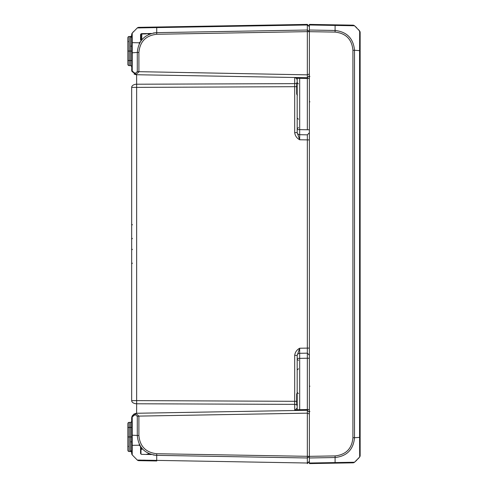 <?xml version="1.0" encoding="UTF-8"?>
<svg xmlns="http://www.w3.org/2000/svg" width="488" height="488" viewBox="0 0 488 488"><rect width="100%" height="100%" fill="white"/><g stroke="black" fill="none" stroke-linecap="round" stroke-linejoin="round"><path stroke-width="0.73" d="M309.374 414.001L307.342 413.159L307.342 463.6L309.374 461.569L309.374 456.353L309.374 457.976L335.097 457.524L335.079 455.908L309.374 456.353L309.374 26.431L307.342 24.4L307.342 78.477L309.374 78.477M141.794 39.845L141.794 33.635L151.426 33.471L141.794 33.635A1.269 1.196 89 0 0 140.977 33.995L140.989 40.888M141.788 449.503L141.794 448.155M140.544 453.096L140.977 454.047L141.794 454.365A1.269 1.269 0 0 1 140.544 453.096L140.977 454.047L141.794 454.365A1.269 1.269 0 0 1 140.544 453.096L140.544 446.465L140.544 453.096M140.544 39.985L140.544 34.904A1.269 1.269 -91 0 1 141.794 33.635A1.269 1.269 0 0 0 140.544 34.904L140.544 39.985L141.679 39.985M140.544 34.904A1.269 1.208 180 0 1 140.977 33.995L146.357 33.916A1.269 0.811 -91 0 1 146.918 33.55L149.401 34.191M140.989 447.112L140.977 454.047M151.426 454.529L141.794 454.365M294.691 132.632L297.186 132.632L297.186 132.163A2.538 2.538 0 0 0 299.681 134.7L299.681 129.625L297.186 129.625L297.186 132.632L297.186 78.287L294.691 77.494L294.691 132.632C295.118 135.792 296.783 138.177 299.681 139.775L299.681 134.7L307.342 134.834L307.342 409.524L299.681 409.658L299.681 358.375L297.186 358.375L297.186 355.368L299.681 348.225C296.783 349.823 295.118 352.208 294.691 355.368L297.186 355.368L297.186 409.713A0.762 0.762 0 0 1 296.436 410.475L294.691 410.506L297.186 409.713A0.762 0.762 0 0 1 296.436 410.475M140.544 446.465L139.275 445.215L139.275 444.226M139.275 43.774L139.275 42.785L140.544 41.535M131.662 87.389L136.652 87.389L136.658 84.223A5.075 3.166 180 0 0 131.662 87.389L131.662 400.611A5.075 3.166 0 0 0 136.658 403.777L136.652 400.611L131.662 400.611M131.662 452.791A1.269 1.269 0 0 0 130.412 451.522A1.269 1.269 0 0 1 131.662 452.791A1.269 1.269 0 0 0 130.412 451.522A1.269 1.269 0 0 1 131.662 452.791L131.662 453.303A2.538 2.538 0 0 0 132.23 454.901L132.224 435.192L131.662 435.204L131.662 442.207A1.269 0.421 180 0 0 130.412 441.78L130.412 450.692A1.269 1.196 180 0 1 131.662 451.888L131.662 442.207M132.096 416.734A5.075 3.971 0 0 0 131.662 418.344L132.23 416.898A1.269 0.537 -157.8 0 1 132.041 416.423L131.662 418.314L131.662 435.204M127.856 41.578L127.856 37.771A1.269 1.269 0 0 1 129.1 36.502L130.412 36.478L130.412 46.22A1.269 0.421 180 0 0 131.662 45.793L131.772 70.711L132.041 71.577L136.561 74.731L135.829 74.524L135.207 73.407L132.23 71.102A1.269 0.537 157.8 0 0 132.041 71.577A5.075 5.075 0 0 1 131.662 69.784A5.075 5.075 0 0 0 132.041 71.577M131.662 35.209L131.662 36.112L131.662 35.209A1.269 1.269 0 0 1 130.412 36.478A1.269 1.269 0 0 0 131.662 35.209A1.269 1.269 0 0 1 130.412 36.478A1.269 1.269 0 0 0 131.662 35.209M149.194 453.718L146.119 454.438M309.374 412.317L307.342 410.286L307.342 413.159L138.909 416.099L135.829 413.476L136.561 413.269L132.041 416.423M309.374 75.683L307.342 77.714L136.561 74.731M309.374 73.999L307.342 74.841L137.299 71.644L135.207 73.407M309.374 31.317L307.342 30.024L156.709 32.653C144.857 33.989 138.391 40.589 137.299 52.454L132.23 52.808L132.224 33.099L137.299 27.938L307.342 24.986L309.374 26.547M309.374 129.759L307.342 129.759L307.342 78.477L299.681 78.342L299.681 77.58M307.342 134.834L309.374 132.803M309.374 348.09L299.681 348.225L299.681 353.3A2.538 2.538 0 0 0 297.186 355.837A2.538 2.538 0 0 1 299.681 353.3L307.342 353.166L307.342 358.241L299.681 358.375L299.681 353.3L307.342 353.166L309.374 355.197M309.374 409.524L307.342 409.524L307.342 410.286L136.561 413.269A5.075 5.075 -91 0 1 136.652 413.269A5.075 5.075 -91 0 0 136.561 413.269M309.374 461.453L307.342 463.014L156.709 460.385L156.721 453.73C145.869 452.492 139.922 446.428 138.891 435.546L132.224 435.192L132.23 416.898L135.207 414.593L137.299 416.355L137.299 435.546C138.385 447.411 144.857 454.011 156.709 455.347L307.342 457.976L309.374 456.683M135.207 414.593L135.829 413.476M137.299 416.355L138.891 416.099L138.891 435.546M131.662 52.808L132.23 52.808L132.23 71.102L131.662 69.656A5.075 5.075 0 0 1 131.662 69.656L131.662 69.656A5.075 5.075 0 0 1 131.662 69.656L131.662 69.674M135.829 74.524L138.909 71.901L138.891 52.454C139.928 41.565 145.869 35.508 156.727 34.27L307.342 31.647L335.085 32.092C345.992 33.288 351.933 39.345 352.922 50.27L352.915 437.742C351.927 448.667 345.98 454.725 335.079 455.908M299.681 410.42L299.681 409.658L297.186 409.713M296.436 77.525A0.762 0.762 0 0 1 297.186 78.287A0.762 0.762 0 0 0 296.436 77.525A0.762 0.762 0 0 1 297.186 78.287L299.681 78.342L299.681 129.625L307.342 129.759M309.374 139.91L299.681 139.775L297.186 132.632M297.186 82.118A2.538 1.525 180 0 1 294.691 83.637L136.658 84.223L136.616 74.731M136.616 413.269L136.658 403.777L294.691 404.363L294.709 410.506L297.186 407.968M136.652 74.731A5.075 5.075 0 0 1 134.029 73.95A5.075 5.075 0 0 0 136.652 74.731M131.662 418.216A5.075 5.075 -91 0 1 132.748 415.209A5.075 5.075 -91 0 0 131.662 418.216M133.346 414.562A5.075 5.075 -91 0 1 134.163 413.964A5.075 5.075 -91 0 0 133.346 414.562M134.804 413.647A5.075 5.075 -91 0 1 135.371 413.452A5.075 5.075 -91 0 0 134.804 413.647M127.856 446.422L127.856 450.229A1.269 1.269 0 0 0 129.1 451.498L129.1 422.388A1.269 1.269 0 0 0 127.856 423.657L127.856 450.229M130.412 46.22L130.412 65.63L129.1 65.612A1.269 1.269 0 0 1 127.856 64.343A1.269 1.269 0 0 0 129.1 65.612L129.1 60.53L127.856 60.53L127.856 64.343L127.856 37.771M127.856 427.47L130.412 427.445L130.412 422.37A1.269 1.269 0 0 0 131.662 421.101A1.269 1.269 0 0 1 130.412 422.37L129.1 422.388M130.418 448.112L130.412 446.441L130.418 448.112M130.412 450.692L130.412 451.522L129.1 451.498M130.412 41.559L130.418 39.894L130.418 41.559M130.412 37.308A1.269 1.196 180 0 0 131.662 36.112L131.662 45.793M130.412 65.63A1.269 1.269 0 0 1 131.662 66.899A1.269 1.269 0 0 0 130.412 65.63A1.269 1.269 0 0 1 131.662 66.899A1.269 1.269 0 0 0 130.412 65.63M130.412 422.37A1.269 1.269 0 0 0 131.662 421.101M131.662 445.696L131.662 450.064M139.275 445.215L132.218 445.337L132.224 446.282M132.23 449.302L132.23 454.901A2.538 2.538 0 0 1 131.662 453.303A2.538 2.538 0 0 0 132.23 454.901L137.299 460.068L132.23 454.901M131.662 37.899L131.662 42.224M156.727 460.971L138.891 460.66A2.538 2.538 0 0 1 137.299 460.062A2.538 2.538 91 0 0 138.891 460.66L156.727 460.971L156.709 460.385L137.341 460.068M156.367 455.334L153.269 454.981M139.049 460.074L140.532 460.092M143.265 460.135L145.497 460.178M149.23 460.251L156.032 460.379M156.727 34.27L156.727 27.029L307.342 24.4L138.891 27.34A2.538 2.538 0 0 0 137.299 27.938A2.538 2.538 0 0 1 138.891 27.34A2.538 2.538 89 0 0 137.299 27.938L132.23 33.099A2.538 2.538 180 0 0 131.662 34.697A2.538 2.538 0 0 1 132.23 33.099L132.218 33.111M132.211 33.202L132.218 34.416M132.224 36.759L132.23 38.955M132.224 41.59L132.224 42.663L139.275 42.785M153.269 33.019L156.367 32.665M140.526 27.907L139.049 27.926M358.308 29.426L359.68 31.043L359.583 50.624L354.508 50.27C353.404 38.43 346.931 31.83 335.097 30.476L309.374 30.024L309.374 31.647M309.374 30.024L309.374 24.4L309.374 24.986L335.097 25.431L335.079 24.851L309.374 24.4L352.922 25.162A2.538 2.538 91 0 1 354.514 25.766L356.685 27.731M309.374 463.6L309.374 463.014L309.374 463.6L352.922 462.837L335.079 463.149L335.097 457.524C346.919 456.176 353.391 449.576 354.514 437.724L352.915 437.742M359.577 457.085L354.508 462.246L309.374 463.014L309.374 457.976M359.577 50.624L359.577 437.376L354.514 437.724L354.508 50.27L352.915 50.27M359.577 30.915L354.514 25.76L335.097 25.431L335.085 32.086M359.583 50.618L360.144 50.612L360.144 32.513A2.538 2.538 0 0 0 359.595 30.933L354.495 25.748A2.538 2.538 0 0 0 352.915 25.162L354.52 25.766M360.144 455.487A2.538 2.538 0 0 1 359.595 457.067L360.144 455.487L360.144 50.612M359.821 456.725A2.538 2.538 0 0 0 360.144 455.579M359.79 31.22A2.538 2.538 0 0 1 360.144 32.446M359.577 437.376L360.144 437.376M359.583 437.376L359.68 456.957L358.308 458.574M358.887 457.909L354.514 462.24M335.256 462.569L338.861 462.526M346.938 462.404L353.922 462.27M360.144 40.065L360.144 53.515L360.144 40.065M354.495 462.252A2.538 2.538 89 0 1 352.915 462.837A2.538 2.538 0 0 0 354.495 462.252M297.186 393.279L296.68 393.785L296.68 403.942L297.186 404.448M297.186 83.552L296.68 84.058L296.68 94.214L297.186 94.721M141.679 448.014L140.544 448.014M156.721 453.73L309.374 456.353M307.342 358.241L309.374 358.241M138.891 52.454L137.299 52.454L137.299 71.644M294.691 355.368L294.691 401.313L136.652 400.611L136.652 87.389L296.68 86.687M297.186 405.882A2.538 1.525 0 0 0 294.691 404.363L294.691 401.313L296.68 401.313M299.681 353.3A2.538 2.538 0 0 0 297.186 355.837M127.856 436.943L130.412 436.943L130.412 441.78M131.662 436.943L130.412 436.943L130.412 427.445L131.662 427.445M131.662 60.555L129.1 60.53L129.1 51.057L127.856 51.057M131.662 51.057L129.1 51.057L129.1 36.502M137.299 460.062A2.538 2.538 0 0 0 138.891 460.66M298.455 393.615L297.186 392.346M297.406 404.668L297.186 405.382M298.479 360.431L297.186 359.162M298.479 368.751L297.186 370.02M298.479 119.249L297.186 117.98M298.479 127.569L297.186 128.838M298.455 83.887L297.186 82.618M297.406 94.94L297.186 95.654M132.394 238.394L131.662 239.157M132.394 224.852L131.662 224.09M132.394 249.606L131.662 248.843M132.394 263.148L131.662 263.91M131.845 416.984L131.699 417.71M131.681 70.12L131.772 70.711M294.691 77.494L296.643 78.458L297.186 80.032M128.216 41.687L127.856 40.797M128.216 446.313L127.856 447.203M133.535 31.574L132.218 33.105L131.662 34.697M156.727 27.029L138.891 27.34M359.589 30.927L360.144 32.513L358.887 30.091M354.196 462.502L356.685 460.269M354.52 462.234L352.915 462.837M309.874 411.567L309.374 411.055M309.874 386.16L309.374 386.667M309.874 101.839L309.374 101.333M309.874 76.433L309.374 76.945M358.271 458.61L359.686 456.957"/></g></svg>
